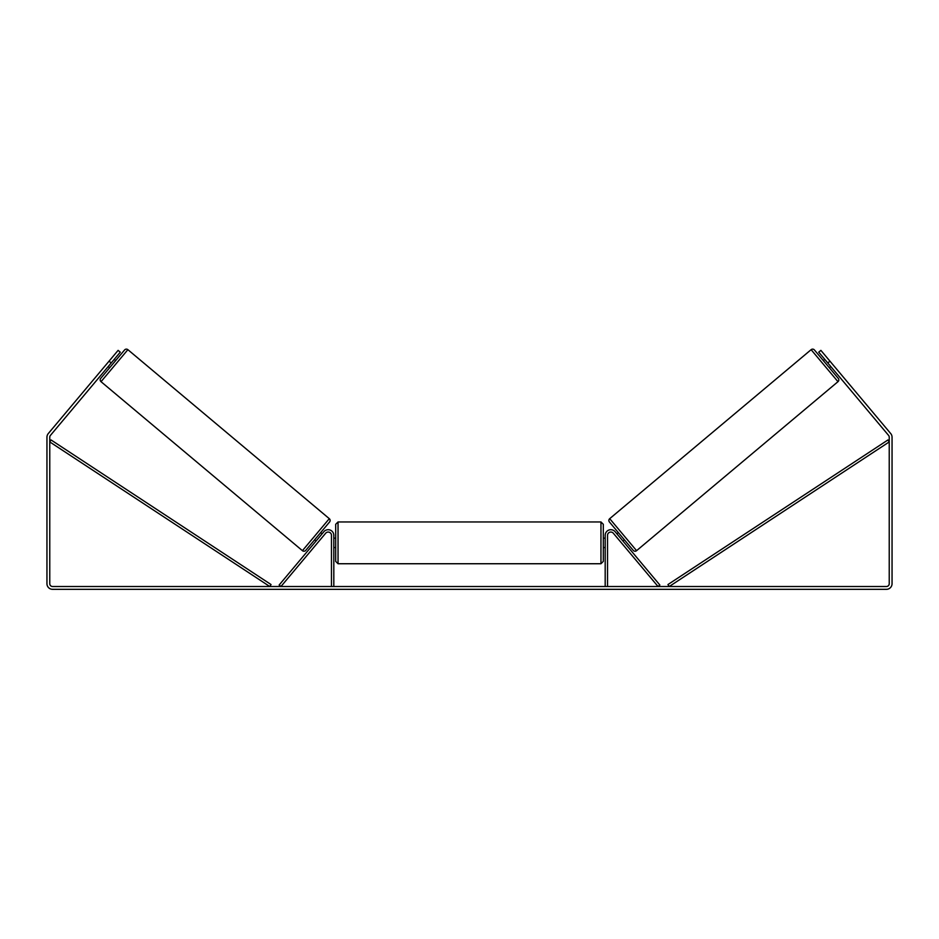 <?xml version="1.0" encoding="UTF-8"?>
<svg xmlns="http://www.w3.org/2000/svg" width="939" height="939" viewBox="0 0 939 939"><rect width="100%" height="100%" fill="white"/><g stroke="black" fill="none" stroke-linecap="round" stroke-linejoin="round"><path stroke-width="1.41" d="M331.467 586.511L331.467 535.336A3.287 3.287 0 0 0 325.669 533.223L280.949 586.511L279.153 585.009L323.861 531.72A5.634 5.634 0 0 1 333.815 535.336L333.815 586.511M607.533 586.511L607.533 535.336A3.287 3.287 0 0 1 613.331 533.223L658.051 586.511L659.847 585.009L615.139 531.72A5.634 5.634 0 0 0 605.186 535.336L605.186 586.511M811.12 349.672A2.348 2.348 0 0 1 814.418 349.965L838.269 378.37A2.348 2.348 0 0 1 837.975 381.68L636.572 550.677A2.348 2.348 0 0 1 633.262 550.395L609.423 521.978A2.348 2.348 0 0 1 609.704 518.668L811.12 349.672L837.975 381.68M823.327 360.564L824.759 359.367M829.36 367.759L830.804 366.55M825.627 360.388L829.935 365.529M616.876 533.798L618.32 532.589M622.921 540.993L624.353 539.784M617.745 534.819L622.052 539.96M111.213 362.959L109.065 361.151L118.114 350.364L120.274 352.172L50.424 435.403A2.817 2.817 0 0 0 49.767 437.222L49.767 583.694A2.817 2.817 0 0 0 52.584 586.511L886.416 586.511A2.817 2.817 0 0 0 889.233 583.694L889.233 437.222A2.817 2.817 0 0 0 888.576 435.403L818.726 352.172L820.886 350.364L829.935 361.151L827.787 362.959M109.065 361.151L48.265 433.595A5.634 5.634 0 0 0 46.95 437.222L46.95 583.694A5.634 5.634 0 0 0 52.584 589.328L886.416 589.328A5.634 5.634 0 0 0 892.05 583.694L892.05 437.222A5.634 5.634 0 0 0 890.735 433.595L829.935 361.151M127.88 349.672A2.348 2.348 0 0 0 124.582 349.965L100.731 378.37A2.348 2.348 0 0 0 101.025 381.68L302.428 550.677A2.348 2.348 0 0 0 305.738 550.395L329.577 521.978A2.348 2.348 0 0 0 329.296 518.668L127.88 349.672L101.025 381.68M115.673 360.564L114.241 359.367M113.373 360.388L109.065 365.529M109.64 367.759L108.196 366.55M322.124 533.798L320.68 532.589M316.079 540.993L314.647 539.784M321.255 534.819L316.948 539.96M335.692 542.848L335.692 524.302L338.04 521.955L338.04 563.74L335.692 561.393L335.692 542.848M600.96 521.955L603.308 524.302L603.308 561.393L600.96 563.74L600.96 521.955L338.04 521.955M605.186 546.205L605.186 539.491M333.815 539.491L333.815 546.205M49.767 441.917L269.763 586.511L271.054 584.551L51.058 439.957L49.767 441.917M889.233 441.917L669.237 586.511L667.946 584.551L887.942 439.957L889.233 441.917M636.572 550.677L609.704 518.668M302.428 550.677L329.296 518.668M603.308 538.153L605.186 538.153M605.186 547.543L603.308 547.543M600.96 563.74L338.04 563.74M335.692 538.153L333.815 538.153M335.692 547.543L333.815 547.543"/></g></svg>
